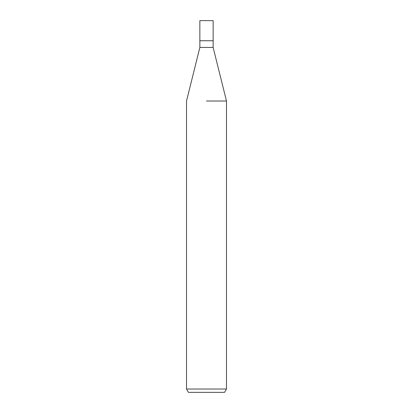 <?xml version="1.0" encoding="UTF-8"?>
<svg xmlns="http://www.w3.org/2000/svg" width="413" height="413" viewBox="0 0 413 413"><rect width="100%" height="100%" fill="white"/><g stroke="black" fill="none" stroke-linecap="round" stroke-linejoin="round"><path stroke-width="0.62" d="M213.144 47.438L213.144 40.742L206.5 40.742L213.144 40.742L213.149 20.65L199.851 20.65L199.856 40.742L206.5 40.742L199.856 40.742L199.856 47.438L213.144 47.438L226.489 101.02L226.489 389.025L186.511 389.025L188.431 392.35L224.569 392.35L226.489 389.025M206.5 101.02L226.489 101.02L206.5 101.02M199.856 47.438L186.511 101.02L186.511 389.025"/></g></svg>
